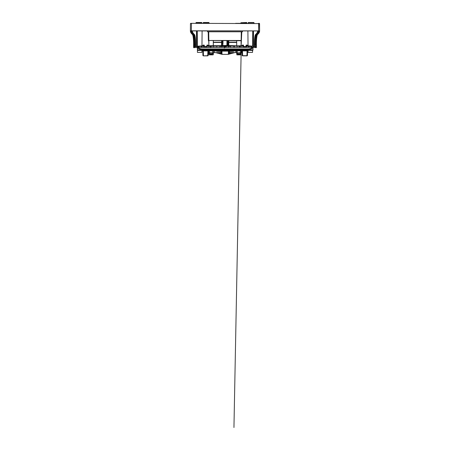 <?xml version="1.0" encoding="UTF-8"?>
<svg xmlns="http://www.w3.org/2000/svg" width="450" height="450" viewBox="0 0 450 450"><rect width="100%" height="100%" fill="white"/><g stroke="black" fill="none" stroke-linecap="round" stroke-linejoin="round"><path stroke-width="0.67" d="M207.045 45.292L207.703 45.073L207.714 45.574L209.734 45.838L214.858 45.838A0.495 0.467 -96.4 0 0 214.768 45.849M247.044 50.878L246.954 55.856L242.651 55.856L242.156 55.367A0.495 0.495 179 0 0 242.651 55.851L242.454 50.726M207.911 50.726L207.714 55.856L203.406 55.856L202.911 55.367L202.832 50.878M252.9 46.187L252.99 49.877L252.951 47.351L198.197 47.419L197.921 46.204L202.652 45.821L203.394 45.709L203.411 45.073L204.075 45.292M204.452 46.659L204.84 46.777M204.84 46.693L204.322 46.254L204.84 46.693L206.668 46.659M203.411 45.073L202.916 45.562A0.495 0.495 1 0 1 203.411 45.079L204.075 45.079L204.075 45.709L201.78 45.939L202.016 46.963M221.901 47.368L221.873 46.35L224.353 46.373L224.803 46.406L224.803 47.582L225.051 46.164L215.494 45.855L210.403 45.945L210.403 47.34L225.034 47.34M201.426 47.368L201.476 46.226L201.971 46.012M201.234 47.368L201.009 45.996L198.613 46.204L201.476 46.226M241.599 51.84L241.616 52.633L241.138 52.633L241.138 54.619L241.138 53.443L240.891 53.617L240.891 54.866L241.138 54.619M236.666 53.443L236.919 54.866L236.666 52.633L232.391 52.492L228.859 53.438M242.117 53.123L241.616 52.633L241.577 50.648M208.789 50.648L208.744 52.633L208.862 50.878M213.334 50.878L213.334 52.706L221.001 52.492L220.972 51.39L221.422 51.39M234.737 50.648C233.916 51.547 232.549 51.277 231.278 51.39L228.904 51.39M229.388 51.39L229.365 52.492L233.786 52.532M219.713 51.39L219.083 51.39C217.811 51.277 216.456 51.553 215.623 50.648M221.957 51.142L222.007 54.377L221.513 53.826L221.676 54.248L215.646 52.633M219.083 51.39L221.456 51.39M228.578 47.368L228.6 46.356L230.428 46.311L230.473 47.368M252.928 46.204L252.99 49.877A0.495 0.495 0 0 1 252.495 50.383L248.023 50.383L252.501 50.383L252.99 49.888A0.495 0.495 0 0 0 252.99 49.877L248.023 49.877L248.023 50.383L199.176 50.383L202.337 50.383L202.337 49.877L197.37 49.877A0.495 0.495 180 0 0 197.865 50.383L199.176 50.383L197.646 50.333L197.37 49.888M252.922 47.374C252.844 48.437 250.352 49.444 248.018 49.382L248.023 49.877L202.337 49.877L202.179 49.382C199.991 49.297 198.489 48.797 197.674 47.874L197.37 49.877A0.495 0.495 180 0 0 197.865 50.383M203.771 50.383L203.372 50.383L203.771 50.878L245.351 50.878L245.745 50.383L245.351 50.383M205.014 50.383L202.331 50.681M204.812 50.681L245.351 50.58L245.351 50.878L246.594 50.878L246.988 50.383L245.548 50.58M246.594 50.58L246.594 50.878L247.832 50.878L248.231 50.383L247.832 50.383M230.608 47.368L230.406 46.057L228.398 46.108L228.459 47.368M216.894 50.715L217.738 51.142L232.622 51.142L233.466 50.715M197.404 47.981L197.257 30.926L197.37 49.877L197.426 46.693L197.404 47.841L197.826 46.198L202.404 45.838M219.893 47.368L219.938 46.311L221.76 46.356L221.788 47.368M225.562 47.351L225.309 46.164L228.398 46.108L226.007 46.373L226.035 47.368M233.696 47.368L233.685 46.102L230.406 46.057L239.963 45.945L239.709 47.351L239.709 46.198L239.214 45.917M241.768 47.368L241.768 46.069L241.352 45.877L240.463 45.979L240.514 47.34L251.752 47.34L251.752 46.204L246.493 45.776L246.291 45.079L246.949 45.073L246.966 45.709L252.917 46.187M214.858 45.838L226.164 45.45L239.164 45.883L242.347 45.647L242.657 45.073L243.321 45.079L243.321 45.585L241.352 45.877M208.597 47.368L208.597 46.069L209.098 45.855L207.045 45.585L207.045 45.073L207.703 45.079A0.495 0.495 -1 0 1 208.204 45.568L207.703 45.073M208.952 45.911L209.284 45.906M198.613 46.204L198.613 47.34L209.104 47.368L209.852 47.34L209.852 45.973L210.15 45.979L209.661 45.922M251.752 46.204L251.347 47.368M225.309 46.164L225.309 47.34L239.001 47.368L239.963 47.34L239.963 45.945M217.097 50.878A0.495 0.383 -62.8 0 0 217.232 51.019L217.232 51.019A0.495 0.383 -62.8 0 0 217.457 51.041L232.903 51.041A0.495 0.383 62.8 0 0 233.128 51.019L233.128 51.019A0.495 0.383 62.8 0 0 233.269 50.878M242.111 50.878A0.495 0.461 -1 0 0 242.567 51.165M242.078 50.878L242.151 55.232A0.495 0.461 179 0 0 242.651 55.688L246.96 55.688A0.495 0.461 1 0 0 247.455 55.232L247.534 50.878M252.231 47.419C251.494 48.381 250.088 48.887 248.018 48.943L248.018 49.382L202.348 49.382L202.196 48.943C200.199 48.859 198.844 48.352 198.135 47.424L197.674 47.874M207.793 51.165A0.495 0.461 1 0 0 208.254 50.878M207.714 55.856A0.495 0.495 0 0 0 208.209 55.367L208.209 55.232A0.495 0.461 1 0 1 207.714 55.688L203.406 55.856A0.495 0.495 179 0 1 202.911 55.367M208.209 55.232L208.288 50.878M210.651 47.587L210.651 46.198L211.146 46.159L219.954 46.057L219.752 47.368M225.984 46.131L225.562 46.406L225.585 47.357M233.443 45.861L234.877 45.861M240.964 45.922L240.514 46.209M241.824 47.368L241.768 46.069L243.568 45.827L243.321 45.585M242.657 45.073L242.162 45.562A0.495 0.495 1 0 1 242.657 45.079L243.568 45.315L243.624 47.368M207.045 45.585L206.752 47.368L207.045 45.079L206.792 45.827L207.186 45.911L207.146 47.368M209.43 46.164L209.852 46.209M202.016 46.181L204.322 45.951L204.362 47.368M204.075 45.073L204.379 47.368L204.322 45.315L204.322 45.951L204.075 45.709M202.916 45.568L202.905 46.119L203.4 45.636M246.971 45.636L247.455 46.119L247.449 45.568A0.495 0.495 -1 0 0 246.949 45.079L247.449 45.562M246.876 47.368L246.904 46.08L246.037 45.951L246.037 45.321L245.987 47.368L246.037 45.315L246.949 45.073M248.4 46.193L248.344 46.963M248.934 47.368L248.889 46.226L249.356 45.996M249.131 47.368L249.143 46.238L251.415 46.412M210.403 46.434L210.403 45.945M216.664 47.368L216.917 45.861M224.775 47.357L225.051 46.164M234.641 47.368L234.647 46.102L236.97 45.917M246.954 55.856A0.495 0.495 0 0 0 247.455 55.367L247.455 55.232M224.376 46.131L224.314 47.902M242.944 45.669L243.214 47.368M207.416 45.669L207.186 45.911L208.597 46.069L208.541 47.368M199.344 47.368L199.108 46.131M198.951 46.412L199.013 47.368M203.243 45.838L203.484 47.368M246.291 45.709L246.004 47.368M251.252 46.131L251.016 47.368M208.249 53.123L208.749 52.509M208.761 51.84L208.778 51.221M243.697 46.659L244.086 46.693L244.097 47.368M245.514 47.368L245.526 46.693L245.914 46.659M243.568 46.254L244.086 46.935L245.526 46.935L246.037 46.254L245.526 46.693L244.086 46.693L243.568 46.266M206.28 46.693L206.792 46.254L206.28 46.693M221.001 52.492L221.496 53.01M244.164 49.877L244.176 50.383M206.269 47.368L206.28 46.935L204.84 46.935L204.851 47.368M204.919 49.877L204.93 50.383L204.913 49.877M228.853 53.826L228.904 50.901L228.69 54.248L228.853 53.826L228.69 54.248L234.72 52.633M228.864 53.01L229.365 52.492M221.676 54.248L221.456 50.901L221.513 53.826M228.403 51.142L228.352 54.377L228.69 54.248M228.735 40.714L228.819 45.467L228.735 40.714M221.546 45.467L221.625 40.714L221.546 45.467M227.396 50.929L222.964 50.929M228.24 40.714L228.319 45.461M222.047 45.461L222.126 40.714M228.769 42.924L227.599 42.711L227.593 43.144L228.774 43.144M221.591 43.144L222.767 43.144L222.761 42.711L221.591 42.924M222.733 40.714L223.014 42.818L222.953 40.714M222.998 41.917L222.812 45.456M226.924 45.45L226.924 40.714L226.924 45.45M246.847 22.747L240.891 22.747L246.6 22.5L246.847 23.338M253.783 22.5L248.338 22.5L253.8 22.5L254.047 23.338M248.338 22.5L248.091 23.338M201.662 22.5L196.2 22.5L201.662 22.5L201.909 23.338M196.2 22.5L195.953 23.338M203.608 22.5L208.862 22.5L203.4 22.5L208.862 22.5L209.109 23.338M203.4 22.5L203.153 23.338M208.862 53.443L209.109 54.866L208.862 52.633L209.357 52.633L209.357 50.878M210.319 54.197L211.832 54.197L209.233 53.809L212.957 53.809L212.642 52.881M197.421 50.108L197.443 52.386L201.909 52.386L201.926 50.383M248.074 50.462L248.091 52.386L252.557 52.386L252.574 50.377M252.602 46.17L252.743 30.926L252.613 46.17M241.791 31.781L241.138 45.782M196.521 30.926L196.442 46.676L195.609 46.676L195.626 44.359C195.688 39.426 195.036 34.931 194.411 34.492C193.05 33.306 192.369 32.119 192.369 30.926L257.631 30.926C257.631 32.119 256.95 33.306 255.589 34.492C254.964 34.931 254.312 39.403 254.374 44.359L254.751 44.359C254.734 39.403 255.426 34.931 256.05 34.492C257.411 33.311 258.103 32.13 258.12 30.943L259.065 30.943C259.048 32.13 258.356 33.311 257.001 34.492C256.359 35.016 255.69 39.454 255.707 44.359L255.707 47.638L255.521 44.359C255.504 38.931 256.275 33.936 256.984 33.407M240.891 22.747L240.891 23.338M209.233 53.809L209.554 52.881M237.043 53.617L236.666 50.878M241.093 54.759L233.949 427.5L241.138 52.633L240.767 53.617M240.446 52.881L240.767 53.809L237.043 53.809L237.358 52.881M212.833 50.878L212.833 52.633L213.334 52.633L213.081 52.881L208.862 52.633L209.233 53.617M212.709 53.809L211.095 54.422L209.548 53.831M241.138 50.878L240.891 52.881L236.919 52.881L236.666 52.633L237.167 52.633L237.167 50.878M240.519 53.809L238.905 54.422L237.352 53.831M254.374 44.359L254.391 46.676L253.558 46.676L253.479 30.926M242.589 30.926L242.438 31.781L207.562 31.781L207.411 30.926M208.912 45.742L208.457 31.781L208.856 40.714L208.367 40.714L208.209 31.781M195.609 46.676L195.249 46.676L195.249 44.359C195.266 39.426 194.58 34.931 193.95 34.492C192.589 33.311 191.897 32.13 191.88 30.943L190.935 30.943C190.952 32.13 191.644 33.311 192.999 34.492C193.646 35.021 194.31 39.459 194.293 44.359L193.624 44.359C193.686 39.426 193.039 34.931 192.42 34.492C191.025 33.272 190.344 32.046 190.389 30.814L259.616 30.893C259.622 32.096 258.947 33.294 257.58 34.492C256.961 34.931 256.314 39.403 256.376 44.359L256.399 47.52L255.707 47.638M204.711 46.676L206.409 46.676M197.393 46.676L197.449 46.676A0.495 0.495 -179 0 1 197.921 46.204M196.442 46.676L197.241 46.53L197.094 30.926M197.398 47.52L194.535 47.52L194.535 46.676L195.249 46.676M190.384 30.893L190.451 23.586L190.384 30.893M252.906 30.926L252.765 46.181M252.934 46.676L253.558 46.676M243.956 46.676L245.655 46.676M254.391 46.676L255.465 46.676L255.465 47.52L252.951 47.52M255.521 44.359L254.751 44.359L254.751 46.676M241.543 31.781L241.144 40.714L241.543 31.781M241.144 40.714L208.609 40.472L208.862 41.462L208.862 40.714L208.367 40.714M194.535 47.52L194.479 44.359L195.626 44.359M257.389 33.041L258.868 30.915M259.611 30.814L259.301 23.338L259.549 23.586L258.553 23.586L258.621 30.707M191.379 30.707L191.447 23.586L190.451 23.586L190.699 23.338L258.553 23.586L191.447 23.338M194.479 47.638L193.601 47.52L193.624 44.359M191.132 30.915L192.611 33.041M193.016 33.407C193.725 33.936 194.496 38.931 194.479 44.359M194.293 47.638L194.293 44.359M194.203 47.666L193.748 47.666M256.252 47.666L255.797 47.666M259.301 23.338L258.553 23.338M208.862 45.737L208.862 40.764M247.112 23.338L235.609 23.338M236.666 40.714L236.717 45.883M213.334 45.883L213.283 40.714L213.283 45.883M213.334 40.714L213.334 41.462L213.283 40.714M213.334 42.452L221.597 42.452M228.763 42.452L236.666 42.452M212.957 53.617L213.334 52.633L213.334 54.619M213.334 42.204L221.602 42.204M228.763 42.204L236.666 42.204M209.801 54.096L210.606 54.388M212.113 54.253L212.394 54.096M212.648 53.831L211.759 53.831M210.437 53.831L210.037 53.831M237.578 54.073L238.41 54.388M238.877 54.422L239.158 54.416M239.917 54.253L240.204 54.096M239.243 54.197L239.676 54.197M239.456 54.197L239.023 54.197M235.806 50.648L235.806 52.633M214.56 52.633L214.56 50.648M198.827 49.871A0.495 0.349 90 0 0 199.176 50.383M202.528 50.383L203.574 50.58M248.034 50.681L246.791 50.58M202.905 55.232A0.495 0.461 179 0 0 203.406 55.688L203.321 50.878M205.014 50.878L247.832 50.878M208.654 45.72A0.495 0.467 96.4 0 0 208.597 45.709L216.276 45.681A0.495 0.467 83.6 0 1 216.332 45.675M201.606 45.984L201.009 45.996M208.209 46.057L207.911 45.624L208.597 45.709A0.495 0.467 96.4 0 0 208.541 45.709M216.225 45.686A0.495 0.467 83.6 0 1 216.276 45.681L234.084 45.681L236.97 45.883L236.97 46.373M241.712 45.72A0.495 0.467 83.6 0 1 241.763 45.709L236.97 45.883M248.018 48.943L202.348 48.943M202.179 49.382L202.196 48.943M197.904 47.351A0.495 0.495 -179 0 0 197.404 47.841M242.291 45.652L241.763 45.709A0.495 0.467 83.6 0 1 241.819 45.709M248.344 46.181L246.904 46.08L247.123 45.838M211.146 47.368L211.146 45.917M213.39 47.368L213.39 45.917M236.97 47.368L236.97 46.159L239.214 46.159L239.214 47.368M251.651 47.351L251.651 46.204M243.692 50.383L243.675 49.877L243.692 50.383M206.685 49.877L206.674 50.383L206.685 49.877M198.709 46.204L198.709 47.351M204.446 50.383L204.429 49.877L204.446 50.383M245.931 49.877L245.914 50.383L245.931 49.877M202.905 55.277A0.495 0.495 179 0 0 203.406 55.766M245.447 49.877L245.436 50.383M244.086 46.777L245.526 46.777M221.501 53.438L217.974 52.492M227.554 45.456L227.632 40.714M227.351 42.818L227.346 43.144M223.02 43.144L223.014 42.818M254.047 22.747L248.091 22.747M201.909 22.747L195.953 22.747M209.109 22.747L203.153 22.747M204.469 46.53L206.651 46.53M193.95 34.492L194.411 34.492M192.42 34.492L192.999 34.492M257.001 34.492L257.58 34.492M256.05 34.492L255.589 34.492M243.714 46.53L245.891 46.53M208.704 31.781L208.856 40.472L241.144 40.472L241.296 31.781M255.707 44.359L256.376 44.359M241.088 40.714L241.088 45.788M240.643 50.878L240.643 52.633L237.167 52.881M212.833 52.881L209.357 52.881M240.643 52.881L241.138 52.633M216.619 50.659L217.738 51.142M232.622 51.142L233.747 50.659M247.461 46.198L247.157 45.759L247.748 45.821M202.899 46.198L203.203 45.759L202.618 45.821M245.351 50.878L246.594 50.878M242.151 46.057L242.28 45.652M207.045 45.073L206.741 47.368M222.007 54.377L228.352 54.377M201.966 45.866L202.101 30.926M248.034 45.844L247.899 30.926M259.549 23.586L259.616 30.893M209.109 54.866L213.081 54.866M236.919 54.866L240.891 54.866M211.877 54.197L212.957 53.809M238.303 54.225L237.043 53.809M239.501 54.225L240.767 53.809"/></g></svg>
